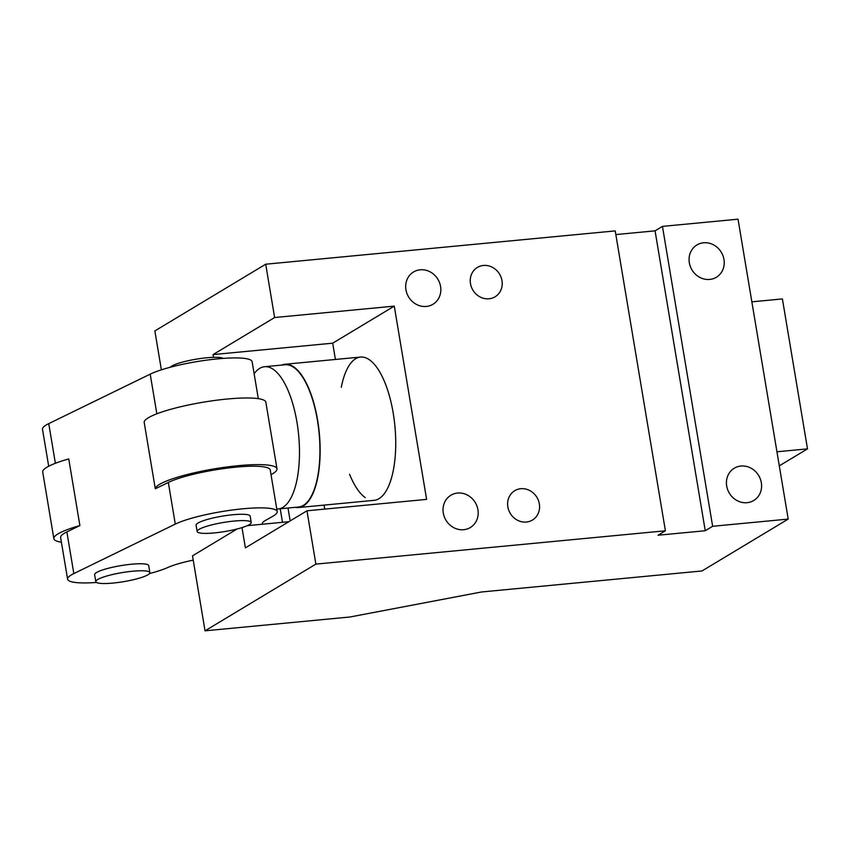 <?xml version="1.0" encoding="UTF-8"?>
<svg xmlns="http://www.w3.org/2000/svg" width="850" height="850" viewBox="0 0 850 850"><rect width="100%" height="100%" fill="white"/><g stroke="black" fill="none" stroke-linecap="round" stroke-linejoin="round"><path stroke-width="1.27" d="M255 372.598L253.959 372.693M335.421 359.454L332.701 343.177L213.042 354.588L213.509 357.351M241.995 527.595L245.384 547.857L306.967 510.797L315.881 564.113L665.401 530.793L615.219 230.892L265.699 264.212L274.624 317.528L394.272 306.127L332.701 343.177M274.624 317.528L213.042 354.588M394.272 306.127L426.615 499.386L306.967 510.797M281.701 365.086A71.963 27.678 84.6 0 1 284.941 364.267A71.963 27.678 84.6 0 1 318.591 426.764A71.963 27.678 84.6 0 1 303.482 505.877A71.963 27.678 84.6 0 1 298.605 507.535L374.17 500.331A71.963 27.678 -95.4 0 0 395.632 437.442A71.963 27.678 -95.4 0 0 369.463 359.826A71.963 27.678 -95.4 0 0 360.517 357.064A71.963 27.678 -95.4 0 0 341.296 387.292M349.594 474.279A71.963 27.678 -95.4 0 0 365.224 497.569M288.83 521.709L247.254 525.672M315.881 564.113L205.041 630.817L192.504 555.836L237.161 528.966M265.699 264.212L154.859 330.916L161.373 369.846M205.041 630.817L349.892 617.004L481.578 591.972L702.004 570.956L788.205 519.084L712.64 526.288L662.447 226.387L655.063 230.839L615.836 234.579M471.612 526.671A18.849 17.106 59 0 0 474.821 501.84A18.849 17.106 59 0 0 450.893 495.231A18.849 17.106 59 0 0 449.618 496.092A18.849 17.106 59 0 0 446.409 520.923A18.849 17.106 59 0 0 470.337 527.531A18.849 17.106 59 0 0 471.612 526.671M476.234 268.217A17.138 15.555 59 0 0 473.312 290.796A17.138 15.555 59 0 0 495.072 296.799A17.138 15.555 59 0 0 496.23 296.023A17.138 15.555 59 0 0 499.152 273.456A17.138 15.555 59 0 0 477.392 267.442A17.138 15.555 59 0 0 476.234 268.217M434.254 303.418A18.849 17.106 59 0 0 437.463 278.587A18.849 17.106 59 0 0 413.536 271.979A18.849 17.106 59 0 0 412.261 272.839A18.849 17.106 59 0 0 409.052 297.659A18.849 17.106 59 0 0 432.969 304.279A18.849 17.106 59 0 0 434.254 303.418M717.644 276.399A18.849 17.106 59 0 0 720.853 251.568A18.849 17.106 59 0 0 696.936 244.959A18.849 17.106 59 0 0 695.651 245.82A18.849 17.106 59 0 0 692.442 270.651A18.849 17.106 59 0 0 716.369 277.259A18.849 17.106 59 0 0 717.644 276.399M533.587 519.276A17.138 15.555 59 0 0 536.509 496.708A17.138 15.555 59 0 0 514.76 490.694A17.138 15.555 59 0 0 513.602 491.481A17.138 15.555 59 0 0 510.68 514.048A17.138 15.555 59 0 0 532.429 520.062A17.138 15.555 59 0 0 533.587 519.276M755.002 499.651A18.849 17.106 59 0 0 758.221 474.821A18.849 17.106 59 0 0 734.294 468.212A18.849 17.106 59 0 0 733.019 469.072A18.849 17.106 59 0 0 729.799 493.903A18.849 17.106 59 0 0 753.727 500.512A18.849 17.106 59 0 0 755.002 499.651M662.447 226.387L738.023 219.183L788.205 519.084M665.401 530.793L658.017 535.234L705.245 530.729L712.64 526.288M705.245 530.729L655.063 230.839M298.605 507.535A71.963 27.678 84.6 0 1 295.269 507.344M254.129 373.734A71.453 27.487 84.6 0 1 259.675 368.379A71.453 27.487 84.6 0 1 264.52 366.722L284.994 364.777A71.453 27.487 84.6 0 1 318.399 426.828A71.453 27.487 84.6 0 1 303.397 505.378A71.453 27.487 84.6 0 1 298.552 507.025L278.088 508.98A71.453 27.487 84.6 0 1 276.771 509.022M776.942 451.786L807.5 448.864L779.301 465.842M751.857 301.835L782.404 298.924L807.5 448.864M264.52 366.722A71.453 27.487 84.6 0 1 297.936 428.783A71.453 27.487 84.6 0 1 282.933 507.333A71.453 27.487 84.6 0 1 278.088 508.98M61.402 542.204A61.678 10.317 -9.5 0 1 53.858 538.677L42.713 472.037A61.678 10.317 -9.5 0 1 65.726 459.808A61.678 10.317 -9.5 0 1 68.744 458.936L79.889 525.576L66.863 531.93L73.833 573.58L175.291 524.099A54.825 9.169 170.5 0 1 235.407 509.618A54.825 9.169 170.5 0 1 277.206 511.615A54.825 9.169 170.5 0 1 272.946 516.184L265.041 520.689A34.266 5.727 170.5 0 0 262.384 523.547A34.266 5.727 170.5 0 0 262.756 524.195M53.858 538.677A61.678 10.317 -9.5 0 1 76.882 526.447A61.678 10.317 -9.5 0 1 79.889 525.576M73.833 573.58A54.825 9.169 170.5 0 0 67.596 579.201L60.626 537.54A54.825 9.169 -9.5 0 1 66.863 531.93M155.295 488.793A61.678 10.317 -9.5 0 1 178.341 476.967A61.678 10.317 -9.5 0 1 241.867 465.354A61.678 10.317 -9.5 0 1 276.994 468.828L265.837 402.188A61.678 10.317 -9.5 0 0 230.711 398.714A61.678 10.317 -9.5 0 0 167.184 410.327A61.678 10.317 -9.5 0 0 144.149 422.152L155.295 488.793L168.321 482.449A54.825 9.169 -9.5 0 1 228.438 467.967A54.825 9.169 -9.5 0 1 270.236 469.965L277.206 511.615M48.694 466.236L42.5 429.25A54.825 9.169 170.5 0 1 48.748 423.629L150.206 374.149L156.836 413.801M67.596 579.201A54.825 9.169 170.5 0 0 96.475 582.463M149.504 573.591A54.825 9.169 170.5 0 0 167.971 567.428A41.119 6.874 170.5 0 1 193.216 560.15M258.304 398.661L252.11 361.664A54.825 9.169 170.5 0 0 210.311 359.667A54.825 9.169 170.5 0 0 150.206 374.149M276.994 468.828A61.678 10.317 -9.5 0 1 271.012 474.629M251.228 522.474L250.166 516.141A27.413 4.59 170.5 0 0 234.558 514.59A27.413 4.59 170.5 0 0 206.316 519.754A27.413 4.59 170.5 0 0 205.742 519.934A27.413 4.59 170.5 0 0 196.084 525.194L197.147 531.516A27.413 4.59 -9.5 0 1 206.805 526.256A27.413 4.59 -9.5 0 1 235.269 520.954A27.413 4.59 -9.5 0 1 251.228 522.474A27.413 4.59 -9.5 0 1 241.57 527.733A27.413 4.59 -9.5 0 1 213.095 533.035A27.413 4.59 -9.5 0 1 197.147 531.516M149.876 572.624L148.708 565.622A27.413 4.59 170.5 0 0 133.099 564.081A27.413 4.59 170.5 0 0 104.858 569.234A27.413 4.59 170.5 0 0 104.284 569.415A27.413 4.59 170.5 0 0 94.626 574.674L95.806 581.666A27.413 4.59 -9.5 0 1 105.453 576.406A27.413 4.59 -9.5 0 1 133.928 571.104A27.413 4.59 -9.5 0 1 149.876 572.624A27.413 4.59 -9.5 0 1 140.218 577.883A27.413 4.59 -9.5 0 1 111.754 583.185A27.413 4.59 -9.5 0 1 95.806 581.666M170.202 367.274A27.413 4.59 -9.5 0 1 179.477 362.982A27.413 4.59 -9.5 0 1 223.231 358.392M168.321 482.449L175.291 524.099M48.748 423.629L55.377 463.293M288.001 508.034L290.158 520.912M280.224 508.778L282.487 522.314M284.941 364.267L360.517 357.064M324.073 505.112L324.743 509.097"/></g></svg>
